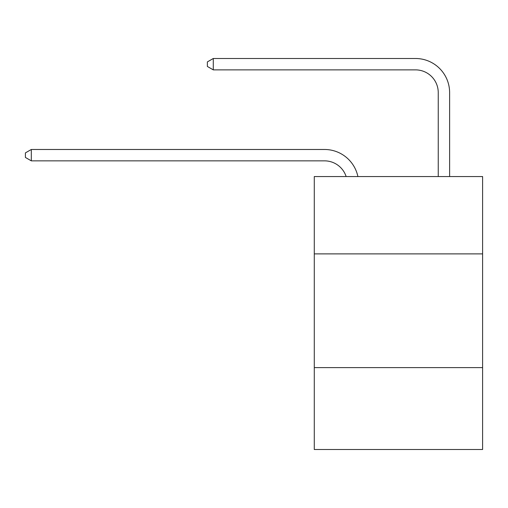<?xml version="1.0" encoding="UTF-8"?>
<svg xmlns="http://www.w3.org/2000/svg" width="508" height="508" viewBox="0 0 508 508"><rect width="100%" height="100%" fill="white"/><g stroke="black" fill="none" stroke-linecap="round" stroke-linejoin="round"><path stroke-width="0.76" d="M482.6 253.886L482.6 176.549L314.281 176.549L314.281 253.886L482.6 253.886L482.6 449.504L314.281 449.504L314.281 253.886M482.6 367.621L314.281 367.621M346.139 176.549A22.746 22.746 -9.2 0 0 324.51 160.852L31.312 160.852L31.312 149.479L324.51 149.479A34.119 34.119 170.8 0 1 357.899 176.549M438.245 176.549L438.245 92.615A22.746 22.746 79.9 0 0 415.5 69.869L213.284 69.869L207.372 66.459L207.372 61.906L213.284 58.496L415.5 58.496A34.119 34.119 35.1 0 1 449.618 92.615L449.618 176.549M438.245 92.615A22.746 22.746 -144.9 0 0 415.5 69.869A22.746 22.746 -144.9 0 1 438.245 92.615A22.746 22.746 -144.9 0 0 415.5 69.869A22.746 22.746 -144.9 0 1 438.245 92.615A22.746 22.746 -144.9 0 0 415.5 69.869A22.746 22.746 -144.9 0 1 438.245 92.615A22.746 22.746 -144.9 0 0 415.5 69.869A22.746 22.746 -144.9 0 1 438.245 92.615A22.746 22.746 -144.9 0 0 415.5 69.869A22.746 22.746 -144.9 0 1 438.245 92.615A22.746 22.746 -144.9 0 0 415.5 69.869A22.746 22.746 -144.9 0 1 438.245 92.615A22.746 22.746 -144.9 0 0 415.5 69.869A22.746 22.746 -144.9 0 1 438.245 92.615A22.746 22.746 -144.9 0 0 415.5 69.869A22.746 22.746 -144.9 0 1 438.245 92.615A22.746 22.746 -144.9 0 0 415.5 69.869A22.746 22.746 -144.9 0 1 438.245 92.615M31.312 160.852L25.4 157.442L25.4 152.895L31.312 149.479M213.284 58.496L213.284 69.869"/></g></svg>
